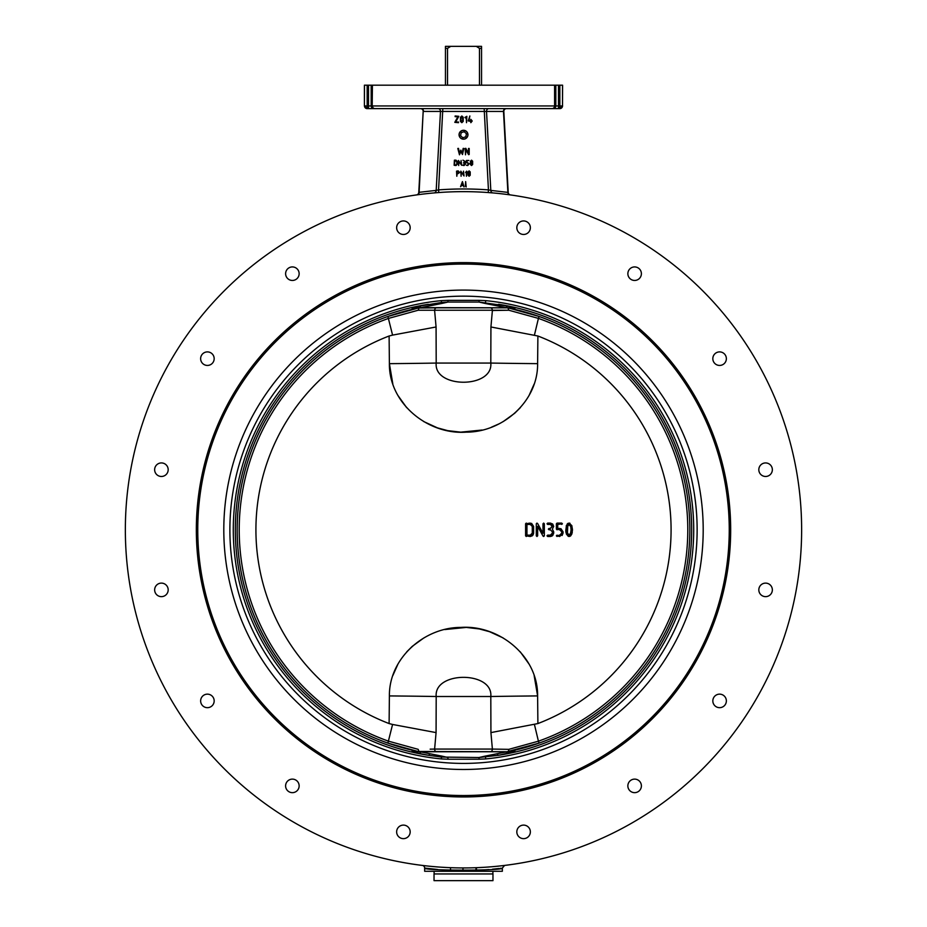 <?xml version="1.0" encoding="UTF-8"?>
<svg xmlns="http://www.w3.org/2000/svg" width="927" height="927" viewBox="0 0 927 927"><rect width="100%" height="100%" fill="white"/><g stroke="black" fill="none" stroke-linecap="round" stroke-linejoin="round"><path stroke-width="1.39" d="M459.386 136.443L460.348 137.88M562.515 85.191L562.515 105.945L562.596 85.191L364.404 85.191L364.404 105.945L367.08 108.621L552.133 108.621A2.677 2.457 -90 0 0 554.589 105.945L372.411 105.945A2.677 2.457 90 0 0 374.867 108.621A2.677 2.677 -90 0 1 372.19 105.945L371.182 105.945L371.182 85.191M486.93 108.621L558.494 108.621L558.494 105.945L554.809 105.945A2.677 2.677 90 0 1 552.133 108.621L559.92 108.621L559.838 105.945L558.494 105.945L558.494 85.191M440.07 108.621L422.573 108.621M407.845 108.621L367.08 108.621M438.564 189.884L436.188 190.394L438.564 189.884L442.828 108.621L438.147 108.621A2.677 2.329 -90 0 1 440.487 111.425L503.825 111.449L508.228 192.434A2.677 2.677 0 0 0 510.534 194.937L509.838 194.844A2.677 2.329 -82.1 0 1 507.88 192.318L508.228 192.434A2.677 2.677 0 0 0 510.534 194.937A2.677 2.677 0 0 1 508.228 192.434L490.812 190.394A2.677 2.329 -85 0 0 492.909 192.932L488.239 192.561L488.436 189.884A340.823 340.823 0 0 0 438.564 189.884L438.761 192.561M489.85 190.174L488.436 189.884L484.172 108.621M421.182 108.621A2.677 2.329 -90 0 1 423.512 111.425L440.487 111.425L436.188 190.394A2.677 2.329 -95 0 1 434.091 192.932L435.806 192.781M419.12 192.318A2.677 2.329 -97.9 0 1 417.162 194.844L416.466 194.937A2.677 2.677 0 0 0 418.772 192.434A2.677 2.677 0 0 1 416.466 194.937A2.677 2.677 0 0 0 418.772 192.434L423.175 111.449L419.12 192.318L436.188 190.394M491.009 192.77L488.239 192.561M467.95 134.739A4.45 4.45 0 0 1 461.275 138.587A4.45 4.45 0 0 1 461.275 130.881A4.45 4.45 0 0 1 467.95 134.739M466.49 131.599A4.334 4.334 0 0 1 465.203 138.714A4.334 4.334 0 0 1 459.166 134.739A4.334 4.334 0 0 1 466.49 131.599M464.23 131.727L466.466 133.859L465.736 136.872L462.77 137.741L460.534 135.609L461.264 132.607L464.23 131.727M801.635 529.792A338.135 338.135 0 0 0 294.427 236.953A338.135 338.135 0 0 0 294.427 822.631A338.135 338.135 0 0 0 801.635 529.792M224.404 290.684C226.93 288.17 226.93 288.17 224.404 290.684C221.889 293.222 221.889 293.222 224.404 290.684M497.451 866.224L499.143 866.05M503.268 865.586L496.86 866.281M422.793 865.47L422.33 865.412A2.677 2.677 0 0 1 424.659 868.066C422.26 870.824 504.74 870.824 502.341 868.066L504.589 865.424M495.03 866.455L493.431 866.606M490.719 866.826L488.008 867.035M482.643 867.382L478.123 867.614M464.659 867.927L460.186 867.915M455.087 867.823L452.028 867.73M446.119 867.475L441.426 867.208M436.663 866.861L432.063 866.467M426.119 865.853L424.102 865.621M299.143 785.887A6.767 6.767 0 0 1 288.992 791.751A6.767 6.767 0 0 1 288.992 780.024A6.767 6.767 0 0 1 299.143 785.887M410.174 831.878A6.767 6.767 0 0 1 400.024 837.741A6.767 6.767 0 0 1 400.024 826.015A6.767 6.767 0 0 1 410.174 831.878M641.391 273.685A6.767 6.767 0 0 1 631.241 279.548A6.767 6.767 0 0 1 631.241 267.833A6.767 6.767 0 0 1 641.391 273.685M530.36 227.694A6.767 6.767 0 0 1 520.209 233.558A6.767 6.767 0 0 1 520.209 221.843A6.767 6.767 0 0 1 530.36 227.694M772.353 589.873A6.767 6.767 0 0 1 762.203 595.737A6.767 6.767 0 0 1 762.203 584.022A6.767 6.767 0 0 1 772.353 589.873M726.362 700.905A6.767 6.767 0 0 1 716.212 706.768A6.767 6.767 0 0 1 716.212 695.053A6.767 6.767 0 0 1 726.362 700.905M641.391 785.887A6.767 6.767 0 0 1 631.241 791.751A6.767 6.767 0 0 1 631.241 780.024A6.767 6.767 0 0 1 641.391 785.887M530.36 831.878A6.767 6.767 0 0 1 520.209 837.741A6.767 6.767 0 0 1 520.209 826.015A6.767 6.767 0 0 1 530.36 831.878M214.172 700.905A6.767 6.767 0 0 1 204.021 706.768A6.767 6.767 0 0 1 204.021 695.053A6.767 6.767 0 0 1 214.172 700.905M168.181 589.873A6.767 6.767 0 0 1 158.03 595.737A6.767 6.767 0 0 1 158.03 584.022A6.767 6.767 0 0 1 168.181 589.873M168.181 469.699A6.767 6.767 0 0 1 158.03 475.563A6.767 6.767 0 0 1 158.03 463.836A6.767 6.767 0 0 1 168.181 469.699M214.172 358.668A6.767 6.767 0 0 1 204.021 364.531A6.767 6.767 0 0 1 204.021 352.805A6.767 6.767 0 0 1 214.172 358.668M299.143 273.685A6.767 6.767 0 0 1 288.992 279.548A6.767 6.767 0 0 1 288.992 267.833A6.767 6.767 0 0 1 299.143 273.685M410.174 227.694A6.767 6.767 0 0 1 400.024 233.558A6.767 6.767 0 0 1 400.024 221.843A6.767 6.767 0 0 1 410.174 227.694M726.362 358.668A6.767 6.767 0 0 1 716.212 364.531A6.767 6.767 0 0 1 716.212 352.805A6.767 6.767 0 0 1 726.362 358.668M772.353 469.699A6.767 6.767 0 0 1 762.203 475.563A6.767 6.767 0 0 1 762.203 463.836A6.767 6.767 0 0 1 772.353 469.699M196.339 529.792A267.161 267.161 0 0 1 597.081 298.413A267.161 267.161 0 0 1 597.081 761.16A267.161 267.161 0 0 1 196.339 529.792M441.31 300.649A230.209 230.209 0 0 0 441.31 758.923L441.495 757.069L479.039 757.521L479.039 759.225L485.69 758.923L485.505 757.069A10.718 4.079 74.9 0 1 484.554 756.235L479.039 757.521L498.703 755.262A228.204 228.204 0 0 0 498.703 304.323A10.718 2.804 -80.1 0 0 497.046 305.829L506.026 307.613A10.718 3.488 102.6 0 1 508.123 306.177L479.039 302.051L447.961 302.051L447.961 300.36L441.31 300.649L441.495 302.503A10.718 4.079 -105.1 0 1 442.446 303.338L447.961 302.051L441.495 302.503L418.877 306.177L411.936 308.123L418.251 308.042L387.892 316.478A226.315 226.315 0 0 0 387.892 743.106L418.135 751.519A226.315 226.315 0 0 1 418.135 308.065L414.357 307.822A10.718 10.278 -90 0 0 411.936 308.123M418.877 306.177A10.718 3.488 77.4 0 1 420.974 307.613L512.643 307.822L414.357 307.822L420.974 307.613L429.954 305.829A10.718 2.804 80.1 0 0 428.297 304.323A228.204 228.204 0 0 0 428.297 755.262L441.495 757.069A10.718 4.079 -74.9 0 0 442.446 756.235L420.974 751.959A10.718 3.488 -77.4 0 1 418.877 753.396L428.297 755.262A10.718 2.804 99.9 0 0 429.954 753.755M508.123 753.396A10.718 3.488 -102.6 0 1 506.026 751.959L497.046 753.755A10.718 2.804 -99.9 0 0 498.703 755.262L515.064 751.449A10.718 10.278 90 0 1 512.643 751.751L414.357 751.751A10.718 10.278 90 0 1 411.936 751.449L512.643 751.751L419.966 751.751M419.05 751.67L420.093 751.751L419.039 751.67L418.17 749.34L388.575 741.194A224.288 224.288 0 0 1 388.575 318.39L418.17 310.232L508.83 310.232L492.388 310.51L490.928 326.976L490.8 363.06C493.268 388.622 433.72 388.61 436.2 363.06L436.072 326.976L434.612 310.51A2.677 1.993 90 0 1 436.605 307.822L418.251 308.042M436.072 326.976L392.573 335.11L387.892 316.478L405.087 311.136M507.034 307.834L515.064 308.123A10.718 10.278 -90 0 0 512.643 307.822L419.977 307.834M418.17 310.232L419.05 307.915L421.831 307.822M411.936 751.449L418.877 753.396M414.265 751.751L417.984 751.89M485.69 758.923A230.209 230.209 0 0 0 485.69 300.649L485.505 302.503A10.718 4.079 105.1 0 0 484.554 303.338L497.046 305.829M485.69 300.649L479.039 300.36L479.039 302.051L484.554 303.338M515.064 308.123L508.123 306.177M507.95 307.903L506.907 307.822L507.95 307.915L508.83 310.232L538.425 318.39L539.108 316.478L508.865 308.065A226.315 226.315 0 0 1 508.865 751.519L539.108 743.106L506.907 751.751L515.064 751.449M507.023 751.751L508.749 751.542M508.749 308.042L522.214 311.217M441.31 758.923L447.961 759.225L447.961 757.521L442.446 756.235M505.818 108.621A2.677 2.329 -90 0 0 503.488 111.425L507.88 192.318M506.501 108.621A2.677 2.677 0 0 0 503.825 111.449A2.677 2.677 0 0 1 506.501 108.621M488.853 108.621A2.677 2.329 -90 0 0 486.513 111.425L490.812 190.394M420.499 108.621A2.677 2.677 0 0 1 423.175 111.449M501.067 868.228L500.256 868.332M499.004 868.483L492.492 869.19M488.888 869.526L485.435 869.804M481.078 870.094L476.478 870.326L476.478 867.684M450.186 870.314L444.207 869.978M437.753 869.491L424.659 868.066L424.659 871.276L502.341 871.276L502.341 868.066M465.644 181.611L466.177 186.964L465.377 186.153L465.644 181.611M470.221 175.226L469.12 176.246L468.019 175.226L468.019 171.912L469.12 170.892L470.221 171.912L470.221 175.226M469.919 173.569L469.12 175.713L468.471 172.318L469.12 171.425L469.919 173.569M465.563 172.422L466.71 171.159L466.443 176.246L466.177 171.808L465.563 172.422M463.5 171.159L464.033 175.979L461.356 172.19L461.09 176.246L460.823 171.159L463.5 174.948L463.5 171.159M472.631 164.508L471.53 165.539L470.429 164.519L470.429 161.194L471.53 160.174L472.631 161.205L472.631 164.508M472.33 162.862L471.53 164.994L470.87 164.114L471.53 160.719L472.33 162.862M466.443 160.452L468.853 160.452L466.988 160.719L466.988 162.318L469.12 163.662L467.787 165.539L466.443 165.273L467.787 164.994L468.587 163.662L466.443 162.584L466.443 160.452M463.5 162.862L464.844 161.518L462.967 160.174L465.377 161.518L465.377 164.195L464.033 165.539L462.7 165.273L464.844 164.195L463.5 162.862M461.09 160.452L461.623 165.273L458.958 161.472L458.68 165.539L458.413 160.452L461.09 164.23L461.09 160.452M463.21 121.402L461.831 122.677L460.452 121.414L460.452 117.266L461.831 115.991L463.21 117.266L463.21 121.402M462.828 119.34L461.831 122.016L460.997 120.904L461.009 117.775L461.831 116.663L462.828 119.34M458.483 122.016L458.483 122.677L454.798 122.352L457.915 116.663L455.134 116.663L455.134 115.991L458.819 116.315L455.713 122.016L458.483 122.016M465.4 117.903L464.937 117.428L466.849 116.327L466.513 122.677L466.177 117.126L465.4 117.903M468.193 120.916L469.862 115.991L468.958 120.672L470.534 120.672L470.858 119.34L472.202 121.008L470.858 122.677L470.534 121.344L468.193 120.916M463.176 148.39L463.836 148.459L462.492 154.542L460.823 151.53L459.479 154.821L457.811 148.459L458.483 148.39L459.549 153.233L460.823 150.139L462.098 153.233L463.176 148.39M468.517 148.459L469.189 148.459L469.189 154.485L468.564 154.658L465.841 149.745L465.505 154.821L465.169 148.459L465.817 148.32L468.517 153.198L468.517 148.459M454.404 160.174L456.003 160.174L457.347 161.518L457.347 164.195L456.003 165.539L454.137 165.273L454.404 160.174M454.67 160.719L456.802 161.518L456.802 164.195L456.003 164.994L454.67 164.994L454.67 160.719M458.147 170.892L459.746 172.503L457.081 174.102L456.814 176.246L456.536 171.159L458.147 170.892M457.081 171.425L459.213 172.503L458.147 173.569L457.081 173.569L457.081 171.425M464.033 186.964L463.396 185.62L461.461 185.62L460.557 186.698L462.434 181.611L464.033 186.964M462.434 182.723L463.21 185.087L461.646 185.087L462.434 182.723M506.907 307.822L443.28 307.822M483.72 307.822L490.395 307.822A2.677 1.993 90 0 1 492.388 310.51M427.324 307.822L420.093 307.822L427.324 307.822M539.108 743.106L538.425 741.194L508.83 749.34L508.483 751.09M443.28 751.751L505.169 751.751M420.093 751.751L436.605 751.751A2.677 1.993 -90 0 1 434.612 749.074L430.151 749.155M392.573 335.11L389.108 336.003L389.386 363.651C388.934 403.662 428.204 434.914 466.269 432.156C502.55 432.202 538.031 401.495 537.614 363.651L537.892 336.003A207.567 207.567 0 0 1 537.892 723.57L537.614 695.922A66.953 0.591 -0.5 0 0 490.8 696.513L490.928 732.597L537.892 723.57A207.567 207.567 0 0 0 537.892 336.003L490.928 326.976M490.395 751.751A2.677 1.993 -90 0 0 492.388 749.074L434.612 749.074L436.072 732.597L392.573 724.462L387.892 743.106M508.83 749.34L492.388 749.074L490.928 732.597M534.137 675.505L537.614 695.922C538.066 655.91 498.796 624.659 460.731 627.417C424.45 627.37 388.969 658.077 389.386 695.922L389.108 723.57A207.567 207.567 0 0 1 389.108 336.003A207.567 207.567 0 0 0 389.108 723.57L392.573 724.462M436.072 732.597L436.2 696.513C433.732 670.951 493.28 670.963 490.8 696.513L436.2 696.513A66.953 0.591 -179.5 0 0 389.386 695.922M534.427 335.11L538.425 318.39A224.288 224.288 0 0 1 538.425 741.194L534.427 724.462M392.863 675.505L397.996 663.999M406.733 651.855L412.26 646.351L423.871 637.927M444.879 629.549L466.269 627.417L479.282 628.935L489.526 631.693L503.129 637.927M520.267 651.855L529.004 663.999M534.137 384.079L529.097 395.423M520.36 407.625L514.74 413.222L503.129 421.646M499.224 423.778L491.484 427.173M482.086 430.035L460.731 432.156L447.718 430.649L437.474 427.88L423.662 421.53M406.675 407.671L397.915 395.447M392.839 384.033L389.386 363.662A66.953 0.591 179.5 0 0 436.2 363.06L490.8 363.06A66.953 0.591 0.5 0 0 537.614 363.651M447.521 85.191L447.521 48.355L445.458 48.355L445.458 85.191M447.521 48.355L450.754 46.35L445.458 46.35L445.458 48.355M481.542 85.191L481.542 48.355L479.479 48.355L479.479 85.191M481.542 48.355L481.542 46.35L476.246 46.35L479.479 48.355M450.754 46.35L476.246 46.35M479.143 873.952L492.967 873.952L492.967 880.65L434.033 880.65L434.033 873.952L479.143 873.952M462.967 867.927L462.967 870.604M475.945 870.349L475.945 867.695M450.522 867.684L450.522 870.326M565.771 530.673L566.49 525.227M567.185 524.01L568.112 523.292M565.968 532.527L565.829 531.565M571.692 534.346L569.085 536.49L566.327 533.94L568.297 536.362M570.986 535.563L569.873 536.362M572.411 528.911L572.411 530.673M572.283 532.017L572.075 533.118M566.327 533.94L566.327 525.644L569.085 523.095L571.843 525.655L569.085 523.095L569.943 523.245M571.843 533.929L572.434 529.792L571.843 525.655M570.453 533.848L571.09 529.792L570.742 532.921L569.085 535.146L567.44 532.921L567.451 526.675L569.085 524.439L570.742 526.663L571.09 529.792L570.742 526.663L569.085 524.439M567.741 525.725L567.44 532.921L569.085 535.146M552.365 529.12L553.709 531.797L552.365 529.12L553.709 526.432L552.365 529.12M552.724 524.068L553.709 526.432L550.36 523.095L552.677 524.022M547.011 523.767L547.683 523.095L547.011 523.767L547.683 524.439L547.011 523.767M552.365 526.432L550.36 524.439L552.365 526.432L550.36 528.448L552.318 526.003M548.355 529.12L549.027 528.448L548.355 529.12L549.027 529.792L548.355 529.12M552.365 531.797L550.36 529.792L552.365 531.797L552.365 533.129L550.36 535.146L552.365 533.129M547.011 535.818L547.683 535.146L547.011 535.818L547.683 536.49L547.011 535.818M552.017 536.049L550.36 536.49L553.709 533.129L552.724 535.505M553.709 533.129L553.709 531.797M549.027 529.792L550.36 529.792M550.36 535.146L547.683 535.146M547.683 536.49L550.36 536.49M550.36 523.095L547.683 523.095M547.683 524.439L550.36 524.439M550.36 528.448L549.027 528.448M543.662 536.49L543.071 536.154L544.334 535.818L543.662 536.49M543.662 523.095L544.334 523.767L543.662 523.095L542.99 523.767L543.662 523.095L542.99 523.767L542.99 533.234L537.602 523.488M536.304 535.818L536.976 536.49L537.648 535.818L536.976 536.49L536.304 535.818L536.304 523.767L536.976 523.095M537.648 535.818L537.648 526.339L543.071 536.154M544.334 535.818L544.334 523.767M557.046 536.49L556.385 535.818L559.723 536.49L563.06 533.129L562.086 535.505M560.905 528.657L563.06 531.797L559.723 528.448L557.718 528.448L557.718 524.439L562.388 523.767L561.716 524.439M561.716 523.095L562.388 523.767L561.716 523.095L557.046 523.095L556.385 523.767L557.046 523.095M557.046 529.792L556.385 529.12L559.723 529.792L561.716 531.797L559.723 529.792M560.847 534.798L561.716 533.129L559.723 535.146L556.385 535.818L557.046 535.146M556.385 523.767L556.385 529.12M561.716 531.797L561.716 533.129M563.06 533.129L563.06 531.797M532.33 535.783L530.279 536.49L533.616 533.129L533.083 534.96M531.588 523.338L533.616 526.432L530.279 523.095L525.597 523.767L526.269 523.095M526.269 536.49L525.597 535.818L530.279 536.49M533.616 533.129L533.616 526.432M525.597 523.767L525.597 535.818M526.942 524.439L530.279 524.439L532.283 526.443L532.283 533.129L530.279 535.146L526.942 535.146L526.942 524.439M530.279 535.146L531.044 534.995M532.283 526.443L530.279 524.439M373.859 108.621A2.677 2.677 90 0 1 371.182 105.945L367.162 105.945L367.162 85.191M368.506 85.191L368.506 108.621M364.485 85.191L364.404 105.945M367.162 105.945L364.485 105.945A2.677 2.677 -90 0 0 367.162 108.621L367.162 105.945M559.838 85.191L559.838 105.945L562.515 105.945A2.677 2.677 90 0 1 559.838 108.621M555.818 85.191L555.818 105.945A2.677 2.677 90 0 1 553.141 108.621M554.589 85.191L554.589 105.945L554.809 85.191M372.19 85.191L372.19 105.945L372.411 85.191M197.764 529.792A265.736 265.736 0 0 1 596.374 299.653A265.736 265.736 0 0 1 596.374 759.931A265.736 265.736 0 0 1 197.764 529.792M223.801 529.792A239.699 239.699 0 0 0 583.35 737.371A239.699 239.699 0 0 0 583.35 322.202A239.699 239.699 0 0 0 223.801 529.792M229.884 529.792A233.616 233.616 0 0 1 580.314 327.463A233.616 233.616 0 0 1 580.314 732.11A233.616 233.616 0 0 1 229.884 529.792M447.961 759.225L479.039 759.225M479.039 300.36L447.961 300.36M429.954 305.829L442.446 303.338M497.046 753.755L484.554 756.235M562.596 105.945L559.92 108.621M424.659 871.276L424.659 868.066M506.907 751.751L499.676 751.751L506.907 751.751M434.103 871.276L434.103 873.952M492.897 871.276L492.897 873.952"/></g></svg>
